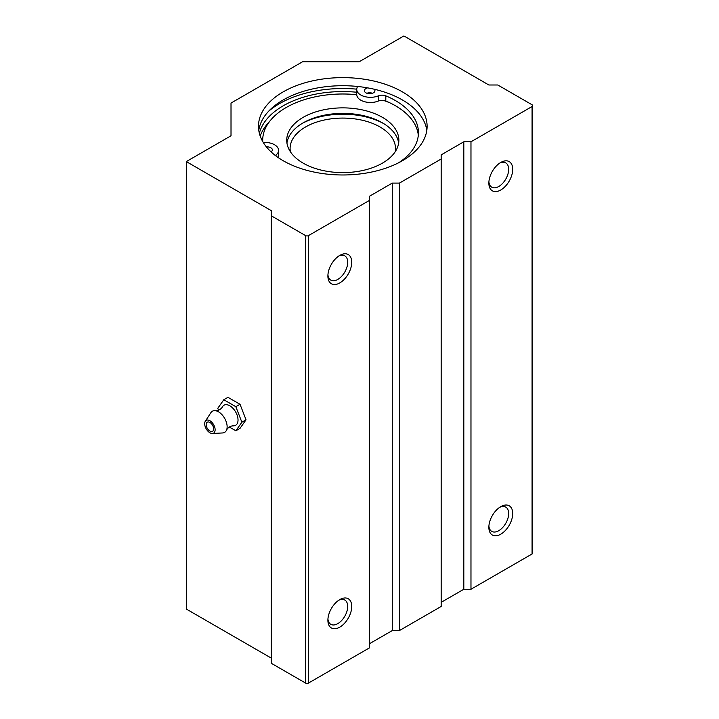 <?xml version="1.0" encoding="UTF-8"?>
<svg xmlns="http://www.w3.org/2000/svg" width="719" height="719" viewBox="0 0 719 719"><rect width="100%" height="100%" fill="white"/><g stroke="black" fill="none" stroke-linecap="round" stroke-linejoin="round"><path stroke-width="1.08" d="M218.531 410.27L217.776 408.302L223.798 399.737L227.968 397.328L240.02 404.285L246.042 419.806L240.02 428.371L235.841 430.789L229.271 426.987M223.798 399.737L235.841 406.693L240.02 404.285M235.841 406.693L241.872 422.215L246.042 419.806M241.872 422.215L235.841 430.789M209.912 422.457A5.267 3.047 -120 0 0 206.344 425.963A8.43 8.43 0 0 0 208.816 430.241A5.267 3.047 -120 0 0 213.633 428.91A5.267 3.047 -120 0 0 209.912 422.457M209.912 420.732A7.379 4.26 -120 0 0 205.328 421.226A7.379 4.26 -120 0 0 206.218 428.884A7.379 4.26 -120 0 0 212.402 433.485A7.379 4.26 -120 0 0 214.963 428.191A7.379 4.26 -120 0 0 209.912 420.732M212.402 433.485L222.629 432.955A12.223 7.055 -120 0 0 226.602 429.935A12.223 7.055 -120 0 0 218.495 411.816A12.223 7.055 -120 0 0 215.502 410.711A12.223 7.055 -120 0 0 210.901 412.643L205.328 421.226M226.602 429.935C228.175 427.329 230.386 425.963 233.244 425.846A11.603 6.696 -120 0 0 237.836 417.865A11.603 6.696 -120 0 0 229.819 405.786A11.603 6.696 -120 0 0 222.369 406.999C220.832 409.417 218.54 410.648 215.502 410.711M389.851 102.817A80.097 46.241 0 0 0 383.506 100.417M356.741 94.701A80.097 46.241 0 0 0 270.946 119.803A80.097 46.241 0 0 0 262.732 141.562M382.445 117.35A56.064 32.373 0 0 0 321.339 110.34A56.064 32.373 0 0 0 286.728 140.241A56.064 32.373 0 0 0 342.792 172.614A56.064 32.373 0 0 0 398.865 140.241A56.064 32.373 0 0 0 382.445 117.35M270.946 119.803L267.162 124.234A84.312 48.676 0 0 0 260.188 136.026M395.189 151.772A52.694 30.423 0 0 0 395.495 148.5A52.694 30.423 0 0 0 380.054 126.993A52.694 30.423 0 0 0 322.633 120.397A52.694 30.423 0 0 0 290.099 148.5A52.694 30.423 0 0 0 290.404 151.772M383.604 123.551A59.443 34.314 0 0 0 301.989 123.551M398.659 143A56.064 32.373 0 0 0 382.445 122.859A56.064 32.373 0 0 0 323.568 115.346A56.064 32.373 0 0 0 286.935 143M418.305 135.253A78.623 45.387 180 0 0 385.806 101.02A6.327 3.649 180 0 0 378.437 101.011L378.437 95.843A13.724 7.927 180 0 1 364.182 96.436A13.724 7.927 180 0 1 356.741 89.39A13.724 7.927 180 0 1 356.858 88.356L357.433 86.451M263.289 142.488A13.724 7.927 180 0 1 278.586 150.361A13.724 7.927 180 0 1 276.033 154.962A6.327 3.649 180 0 0 275.422 155.565M278.586 150.361L278.586 155.529A13.724 7.927 180 0 1 278.136 157.542M378.437 95.843A6.327 3.649 180 0 1 385.806 95.852A78.623 45.387 180 0 1 418.44 132.673A78.623 45.387 180 0 1 398.748 162.719M378.437 101.011A13.724 7.927 180 0 1 364.182 101.604A13.724 7.927 180 0 1 356.741 94.557L356.741 89.39M366.888 93.263A5.267 3.047 180 0 1 372.46 93.263M266.398 146.892A5.267 3.047 180 0 1 270.811 147.755A5.267 3.047 180 0 1 272.357 149.912A5.267 3.047 180 0 1 271.072 151.889M374.32 89.246A5.267 3.047 180 0 1 374.941 90.675A5.267 3.047 180 0 1 369.674 93.722A5.267 3.047 180 0 1 364.398 90.675A5.267 3.047 180 0 1 367.634 87.871M258.777 130.346A84.312 48.676 180 0 1 313.799 88.68A84.312 48.676 180 0 1 402.415 99.968A84.312 48.676 180 0 1 426.816 130.346M402.415 91.879A84.312 48.676 180 0 1 427.104 126.301A84.312 48.676 180 0 1 342.792 174.978A84.312 48.676 180 0 1 258.481 126.301A84.312 48.676 180 0 1 310.536 81.328A84.312 48.676 180 0 1 402.415 91.879M532.078 106.511A2.112 1.213 0 0 0 532.698 105.648A2.112 1.213 0 0 0 532.078 104.785L497.8 84.995L488.857 84.995L403.907 35.95L359.194 61.762L302.555 61.762L231.015 103.069L231.015 135.765L186.302 161.586L271.252 210.631L271.252 215.79L305.539 235.589A2.112 1.213 0 0 0 308.514 235.589L369.62 200.304L369.62 196.17L392.277 183.093L399.431 183.093L441.169 158.998L441.169 154.873L463.818 141.787L470.972 141.787L532.078 106.511L532.078 553.972A2.112 1.213 0 0 0 532.698 553.118L532.698 105.648M271.252 658.092L186.302 609.047L186.302 161.586M369.62 200.304L369.62 647.774L308.514 683.05A2.112 1.213 0 0 1 305.539 683.05L271.252 663.26L271.252 215.79M339.817 627.121A16.861 9.733 -60 0 1 327.891 620.236A16.861 9.733 -60 0 1 339.817 599.583A16.861 9.733 -60 0 1 351.735 606.468A16.861 9.733 -60 0 1 339.817 627.121M339.817 282.918A16.861 9.733 -60 0 1 327.891 276.033A16.861 9.733 -60 0 1 339.817 255.38A16.861 9.733 -60 0 1 351.735 262.264A16.861 9.733 -60 0 1 339.817 282.918M369.62 643.64L392.277 630.563L392.277 183.093M392.277 630.563L399.431 630.563L399.431 183.093M399.431 630.563L441.169 606.468L441.169 158.998M441.169 602.333L463.818 589.256L463.818 141.787M463.818 589.256L470.972 589.256L470.972 141.787M500.784 189.978A16.861 9.733 -60 0 1 488.857 183.093A16.861 9.733 -60 0 1 500.784 162.44A16.861 9.733 -60 0 1 512.71 169.325A16.861 9.733 -60 0 1 500.784 189.978M500.784 534.181A16.861 9.733 -60 0 1 488.857 527.297A16.861 9.733 -60 0 1 500.784 506.643A16.861 9.733 -60 0 1 512.71 513.528A16.861 9.733 -60 0 1 500.784 534.181M470.972 589.256L532.078 553.972M338.757 256.045A14.012 8.089 -60 0 1 344.805 255.847A14.012 8.089 -60 0 1 346.953 267.073A14.012 8.089 -60 0 1 337.795 279.421A14.012 8.089 -60 0 1 330.794 280.113A14.012 8.089 -60 0 1 327.936 274.784M499.732 507.308A14.012 8.089 -60 0 1 505.772 507.12A14.012 8.089 -60 0 1 507.92 518.345A14.012 8.089 -60 0 1 498.77 530.694A14.012 8.089 -60 0 1 491.76 531.386A14.012 8.089 -60 0 1 488.902 526.056M499.732 163.105A14.012 8.089 -60 0 1 505.772 162.916A14.012 8.089 -60 0 1 507.92 174.142A14.012 8.089 -60 0 1 498.77 186.491A14.012 8.089 -60 0 1 491.76 187.183A14.012 8.089 -60 0 1 488.902 181.853M338.757 600.248A14.012 8.089 -60 0 1 344.805 600.05A14.012 8.089 -60 0 1 346.953 611.276A14.012 8.089 -60 0 1 337.795 623.625A14.012 8.089 -60 0 1 330.794 624.317A14.012 8.089 -60 0 1 327.936 618.987M259.352 133.276A84.312 48.676 180 0 1 356.741 92.239M268.654 111.22A89.578 51.723 180 0 1 356.741 89.156M276.033 156.023L276.033 154.962M385.806 101.02L385.806 95.852M305.539 683.05L305.539 235.589M308.514 683.05L308.514 235.589"/></g></svg>
